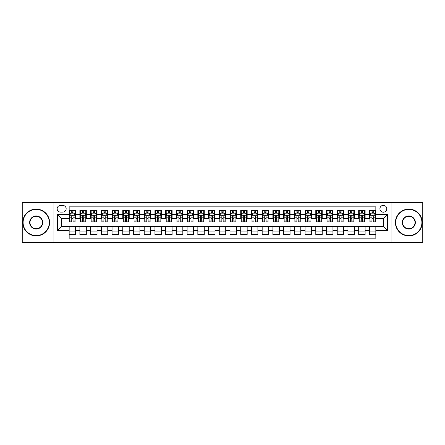 <?xml version="1.0" encoding="UTF-8"?>
<svg xmlns="http://www.w3.org/2000/svg" width="445" height="445" viewBox="0 0 445 445"><rect width="100%" height="100%" fill="white"/><g stroke="black" fill="none" stroke-linecap="round" stroke-linejoin="round"><path stroke-width="0.67" d="M383.345 205.345A3.432 3.432 0 0 0 379.913 208.777A3.432 3.432 0 0 0 383.345 212.204A3.432 3.432 0 0 0 386.777 208.777A3.432 3.432 0 0 0 383.345 205.345M391.923 242.336L422.75 242.336L422.75 202.664L391.923 202.664L391.923 242.336L53.077 242.336L53.077 202.664L22.25 202.664L22.25 242.336L53.077 242.336M375.836 210.435L369.406 210.435L369.406 214.351L365.117 214.351L365.117 218.64L369.406 218.64L369.406 214.351M365.117 214.351L365.117 210.435L358.681 210.435L358.681 214.351L354.392 214.351L354.392 218.64L358.681 218.64L358.681 214.351M354.392 214.351L354.392 210.435L347.957 210.435L347.957 214.351L343.668 214.351L343.668 218.64L347.957 218.64L347.957 214.351M343.668 214.351L343.668 210.435L337.238 210.435L337.238 214.351L332.943 214.351L332.943 218.64L337.238 218.64L337.238 214.351M332.943 214.351L332.943 210.435L326.513 210.435L326.513 214.351L322.224 214.351L322.224 218.64L326.513 218.64L326.513 214.351M322.224 214.351L322.224 210.435L315.789 210.435L315.789 214.351L311.5 214.351L311.5 218.64L315.789 218.64L315.789 214.351M311.5 214.351L311.5 210.435L305.064 210.435L305.064 214.351L300.776 214.351L300.776 218.64L305.064 218.64L305.064 214.351M300.776 214.351L300.776 210.435L294.345 210.435L294.345 214.351L290.057 214.351L290.057 218.64L294.345 218.64L294.345 214.351M290.057 214.351L290.057 210.435L283.621 210.435L283.621 214.351L279.332 214.351L279.332 218.64L283.621 218.64L283.621 214.351M279.332 214.351L279.332 210.435L272.896 210.435L272.896 214.351L268.608 214.351L268.608 218.64L272.896 218.64L272.896 214.351M268.608 214.351L268.608 210.435L262.177 210.435L262.177 214.351L257.883 214.351L257.883 218.64L262.177 218.64L262.177 214.351M257.883 214.351L257.883 210.435L251.453 210.435L251.453 214.351L247.164 214.351L247.164 218.64L251.453 218.64L251.453 214.351M247.164 214.351L247.164 210.435L240.728 210.435L240.728 214.351L236.44 214.351L236.44 218.64L240.728 218.64L240.728 214.351M236.44 214.351L236.44 210.435L230.004 210.435L230.004 214.351L225.715 214.351L225.715 218.64L230.004 218.64L230.004 214.351M225.715 214.351L225.715 210.435L219.285 210.435L219.285 214.351L214.996 214.351L214.996 218.64L219.285 218.64L219.285 214.351M214.996 214.351L214.996 210.435L208.56 210.435L208.56 214.351L204.272 214.351L204.272 218.64L208.56 218.64L208.56 214.351M204.272 214.351L204.272 210.435L197.836 210.435L197.836 214.351L193.547 214.351L193.547 218.64L197.836 218.64L197.836 214.351M193.547 214.351L193.547 210.435L187.117 210.435L187.117 214.351L182.823 214.351L182.823 218.64L187.117 218.64L187.117 214.351M182.823 214.351L182.823 210.435L176.392 210.435L176.392 214.351L172.104 214.351L172.104 218.64L176.392 218.64L176.392 214.351M172.104 214.351L172.104 210.435L165.668 210.435L165.668 214.351L161.379 214.351L161.379 218.64L165.668 218.64L165.668 214.351M161.379 214.351L161.379 210.435L154.943 210.435L154.943 214.351L150.655 214.351L150.655 218.64L154.943 218.64L154.943 214.351M150.655 214.351L150.655 210.435L144.224 210.435L144.224 214.351L139.936 214.351L139.936 218.64L144.224 218.64L144.224 214.351M139.936 214.351L139.936 210.435L133.5 210.435L133.5 214.351L129.211 214.351L129.211 218.64L133.5 218.64L133.5 214.351M129.211 214.351L129.211 210.435L122.776 210.435L122.776 214.351L118.487 214.351L118.487 218.64L122.776 218.64L122.776 214.351M118.487 214.351L118.487 210.435L112.057 210.435L112.057 214.351L107.762 214.351L107.762 218.64L112.057 218.64L112.057 214.351M107.762 214.351L107.762 210.435L101.332 210.435L101.332 214.351L97.043 214.351L97.043 218.64L101.332 218.64L101.332 214.351M97.043 214.351L97.043 210.435L90.608 210.435L90.608 214.351L86.319 214.351L86.319 218.64L90.608 218.64L90.608 214.351M86.319 214.351L86.319 210.435L79.883 210.435L79.883 218.64L75.594 218.64L75.594 210.435L69.164 210.435M69.164 234.565L75.594 234.565L75.594 226.36L79.883 226.36L79.883 234.565L86.319 234.565L86.319 226.36L90.608 226.36L90.608 230.649L86.319 230.649M90.608 230.649L90.608 234.565L97.043 234.565L97.043 226.36L101.332 226.36L101.332 230.649L97.043 230.649M101.332 230.649L101.332 234.565L107.762 234.565L107.762 226.36L112.057 226.36L112.057 230.649L107.762 230.649M112.057 230.649L112.057 234.565L118.487 234.565L118.487 226.36L122.776 226.36L122.776 230.649L118.487 230.649M122.776 230.649L122.776 234.565L129.211 234.565L129.211 226.36L133.5 226.36L133.5 230.649L129.211 230.649M133.5 230.649L133.5 234.565L139.936 234.565L139.936 226.36L144.224 226.36L144.224 230.649L139.936 230.649M144.224 230.649L144.224 234.565L150.655 234.565L150.655 226.36L154.943 226.36L154.943 230.649L150.655 230.649M154.943 230.649L154.943 234.565L161.379 234.565L161.379 226.36L165.668 226.36L165.668 230.649L161.379 230.649M165.668 230.649L165.668 234.565L172.104 234.565L172.104 226.36L176.392 226.36L176.392 230.649L172.104 230.649M176.392 230.649L176.392 234.565L182.823 234.565L182.823 226.36L187.117 226.36L187.117 230.649L182.823 230.649M187.117 230.649L187.117 234.565L193.547 234.565L193.547 226.36L197.836 226.36L197.836 230.649L193.547 230.649M197.836 230.649L197.836 234.565L204.272 234.565L204.272 226.36L208.56 226.36L208.56 230.649L204.272 230.649M208.56 230.649L208.56 234.565L214.996 234.565L214.996 226.36L219.285 226.36L219.285 230.649L214.996 230.649M219.285 230.649L219.285 234.565L225.715 234.565L225.715 226.36L230.004 226.36L230.004 230.649L225.715 230.649M230.004 230.649L230.004 234.565L236.44 234.565L236.44 226.36L240.728 226.36L240.728 230.649L236.44 230.649M240.728 230.649L240.728 234.565L247.164 234.565L247.164 226.36L251.453 226.36L251.453 230.649L247.164 230.649M251.453 230.649L251.453 234.565L257.883 234.565L257.883 226.36L262.177 226.36L262.177 230.649L257.883 230.649M262.177 230.649L262.177 234.565L268.608 234.565L268.608 226.36L272.896 226.36L272.896 230.649L268.608 230.649M272.896 230.649L272.896 234.565L279.332 234.565L279.332 226.36L283.621 226.36L283.621 230.649L279.332 230.649M283.621 230.649L283.621 234.565L290.057 234.565L290.057 226.36L294.345 226.36L294.345 230.649L290.057 230.649M294.345 230.649L294.345 234.565L300.776 234.565L300.776 226.36L305.064 226.36L305.064 230.649L300.776 230.649M305.064 230.649L305.064 234.565L311.5 234.565L311.5 226.36L315.789 226.36L315.789 230.649L311.5 230.649M315.789 230.649L315.789 234.565L322.224 234.565L322.224 226.36L326.513 226.36L326.513 230.649L322.224 230.649M326.513 230.649L326.513 234.565L332.943 234.565L332.943 226.36L337.238 226.36L337.238 230.649L332.943 230.649M337.238 230.649L337.238 234.565L343.668 234.565L343.668 226.36L347.957 226.36L347.957 230.649L343.668 230.649M347.957 230.649L347.957 234.565L354.392 234.565L354.392 226.36L358.681 226.36L358.681 230.649L354.392 230.649M358.681 230.649L358.681 234.565L365.117 234.565L365.117 226.36L369.406 226.36L369.406 230.649L365.117 230.649M60.476 212.098L62.834 212.098A3.326 3.326 0 0 0 66.16 208.777A3.326 3.326 0 0 0 62.834 205.451L60.476 205.451A3.326 3.326 0 0 0 57.155 208.777A3.326 3.326 0 0 0 60.476 212.098M391.923 202.664L53.077 202.664M375.836 214.351L375.836 206.847L69.164 206.847L69.164 218.64L61.655 218.64L61.655 226.36L69.164 226.36L69.164 238.153L375.836 238.153L375.836 226.36L383.345 226.36L383.345 218.64L375.836 218.64L375.836 214.351L387.634 214.351L387.634 230.649L375.836 230.649M69.164 230.649L57.366 230.649L57.366 214.351L69.164 214.351M369.406 230.649L369.406 234.565L375.836 234.565M69.164 213.116L69.698 213.116M71.734 213.116L73.025 213.116M75.06 213.116L75.594 213.116M69.164 218.534L69.698 218.534M71.734 218.534L73.025 218.534M75.06 218.534L75.594 218.534M69.164 226.466L75.594 226.466M69.164 231.884L75.594 231.884M79.883 218.534L80.423 218.534M82.459 218.534L83.743 218.534M85.785 218.534L86.319 218.534M79.883 213.116L80.423 213.116M82.459 213.116L83.743 213.116M85.785 213.116L86.319 213.116M79.883 226.466L86.319 226.466M79.883 231.884L86.319 231.884M90.608 226.466L97.043 226.466M90.608 231.884L97.043 231.884M90.608 213.116L91.147 213.116M93.183 213.116L94.468 213.116M96.504 213.116L97.043 213.116M90.608 218.534L91.147 218.534M93.183 218.534L94.468 218.534M96.504 218.534L97.043 218.534M101.332 226.466L107.762 226.466M101.332 231.884L107.762 231.884M101.332 213.116L101.866 213.116M103.908 213.116L105.192 213.116M107.228 213.116L107.762 213.116M101.332 218.534L101.866 218.534M103.908 218.534L105.192 218.534M107.228 218.534L107.762 218.534M112.057 226.466L118.487 226.466M112.057 231.884L118.487 231.884M112.057 213.116L112.591 213.116M114.626 213.116L115.917 213.116M117.953 213.116L118.487 213.116M112.057 218.534L112.591 218.534M114.626 218.534L115.917 218.534M117.953 218.534L118.487 218.534M122.776 226.466L129.211 226.466M122.776 231.884L129.211 231.884M122.776 213.116L123.315 213.116M125.351 213.116L126.636 213.116M128.677 213.116L129.211 213.116M122.776 218.534L123.315 218.534M125.351 218.534L126.636 218.534M128.677 218.534L129.211 218.534M133.5 226.466L139.936 226.466M133.5 231.884L139.936 231.884M133.5 213.116L134.034 213.116M136.075 213.116L137.36 213.116M139.396 213.116L139.936 213.116M133.5 218.534L134.034 218.534M136.075 218.534L137.36 218.534M139.396 218.534L139.936 218.534M144.224 226.466L150.655 226.466M144.224 231.884L150.655 231.884M144.224 213.116L144.758 213.116M146.794 213.116L148.085 213.116M150.121 213.116L150.655 213.116M144.224 218.534L144.758 218.534M146.794 218.534L148.085 218.534M150.121 218.534L150.655 218.534M154.943 226.466L161.379 226.466M154.943 231.884L161.379 231.884M154.943 213.116L155.483 213.116M157.519 213.116L158.804 213.116M160.845 213.116L161.379 213.116M154.943 218.534L155.483 218.534M157.519 218.534L158.804 218.534M160.845 218.534L161.379 218.534M165.668 226.466L172.104 226.466M165.668 231.884L172.104 231.884M165.668 213.116L166.208 213.116M168.243 213.116L169.528 213.116M171.564 213.116L172.104 213.116M165.668 218.534L166.208 218.534M168.243 218.534L169.528 218.534M171.564 218.534L172.104 218.534M176.392 226.466L182.823 226.466M176.392 231.884L182.823 231.884M176.392 213.116L176.926 213.116M178.962 213.116L180.253 213.116M182.289 213.116L182.823 213.116M176.392 218.534L176.926 218.534M178.962 218.534L180.253 218.534M182.289 218.534L182.823 218.534M187.117 226.466L193.547 226.466M187.117 231.884L193.547 231.884M187.117 213.116L187.651 213.116M189.687 213.116L190.977 213.116M193.013 213.116L193.547 213.116M187.117 218.534L187.651 218.534M189.687 218.534L190.977 218.534M193.013 218.534L193.547 218.534M197.836 226.466L204.272 226.466M197.836 231.884L204.272 231.884M197.836 213.116L198.375 213.116M200.411 213.116L201.696 213.116M203.738 213.116L204.272 213.116M197.836 218.534L198.375 218.534M200.411 218.534L201.696 218.534M203.738 218.534L204.272 218.534M208.56 226.466L214.996 226.466M208.56 231.884L214.996 231.884M208.56 213.116L209.094 213.116M211.136 213.116L212.421 213.116M214.457 213.116L214.996 213.116M208.56 218.534L209.094 218.534M211.136 218.534L212.421 218.534M214.457 218.534L214.996 218.534M219.285 226.466L225.715 226.466M219.285 231.884L225.715 231.884M219.285 213.116L219.819 213.116M221.855 213.116L223.145 213.116M225.181 213.116L225.715 213.116M219.285 218.534L219.819 218.534M221.855 218.534L223.145 218.534M225.181 218.534L225.715 218.534M230.004 226.466L236.44 226.466M230.004 231.884L236.44 231.884M230.004 213.116L230.543 213.116M232.579 213.116L233.864 213.116M235.906 213.116L236.44 213.116M230.004 218.534L230.543 218.534M232.579 218.534L233.864 218.534M235.906 218.534L236.44 218.534M240.728 226.466L247.164 226.466M240.728 231.884L247.164 231.884M240.728 213.116L241.262 213.116M243.304 213.116L244.589 213.116M246.625 213.116L247.164 213.116M240.728 218.534L241.262 218.534M243.304 218.534L244.589 218.534M246.625 218.534L247.164 218.534M251.453 226.466L257.883 226.466M251.453 231.884L257.883 231.884M251.453 213.116L251.987 213.116M254.023 213.116L255.313 213.116M257.349 213.116L257.883 213.116M251.453 218.534L251.987 218.534M254.023 218.534L255.313 218.534M257.349 218.534L257.883 218.534M262.177 226.466L268.608 226.466M262.177 231.884L268.608 231.884M262.177 213.116L262.711 213.116M264.747 213.116L266.038 213.116M268.074 213.116L268.608 213.116M262.177 218.534L262.711 218.534M264.747 218.534L266.038 218.534M268.074 218.534L268.608 218.534M272.896 226.466L279.332 226.466M272.896 231.884L279.332 231.884M272.896 213.116L273.436 213.116M275.472 213.116L276.757 213.116M278.793 213.116L279.332 213.116M272.896 218.534L273.436 218.534M275.472 218.534L276.757 218.534M278.793 218.534L279.332 218.534M283.621 226.466L290.057 226.466M283.621 231.884L290.057 231.884M283.621 213.116L284.155 213.116M286.196 213.116L287.481 213.116M289.517 213.116L290.057 213.116M283.621 218.534L284.155 218.534M286.196 218.534L287.481 218.534M289.517 218.534L290.057 218.534M294.345 226.466L300.776 226.466M294.345 231.884L300.776 231.884M294.345 213.116L294.879 213.116M296.915 213.116L298.206 213.116M300.242 213.116L300.776 213.116M294.345 218.534L294.879 218.534M296.915 218.534L298.206 218.534M300.242 218.534L300.776 218.534M305.064 226.466L311.5 226.466M305.064 231.884L311.5 231.884M305.064 213.116L305.604 213.116M307.64 213.116L308.925 213.116M310.966 213.116L311.5 213.116M305.064 218.534L305.604 218.534M307.64 218.534L308.925 218.534M310.966 218.534L311.5 218.534M315.789 226.466L322.224 226.466M315.789 231.884L322.224 231.884M315.789 213.116L316.323 213.116M318.364 213.116L319.649 213.116M321.685 213.116L322.224 213.116M315.789 218.534L316.323 218.534M318.364 218.534L319.649 218.534M321.685 218.534L322.224 218.534M326.513 226.466L332.943 226.466M326.513 231.884L332.943 231.884M326.513 213.116L327.047 213.116M329.083 213.116L330.374 213.116M332.409 213.116L332.943 213.116M326.513 218.534L327.047 218.534M329.083 218.534L330.374 218.534M332.409 218.534L332.943 218.534M337.238 226.466L343.668 226.466M337.238 231.884L343.668 231.884M337.238 213.116L337.772 213.116M339.808 213.116L341.093 213.116M343.134 213.116L343.668 213.116M337.238 218.534L337.772 218.534M339.808 218.534L341.093 218.534M343.134 218.534L343.668 218.534M347.957 226.466L354.392 226.466M347.957 231.884L354.392 231.884M347.957 213.116L348.496 213.116M350.532 213.116L351.817 213.116M353.853 213.116L354.392 213.116M347.957 218.534L348.496 218.534M350.532 218.534L351.817 218.534M353.853 218.534L354.392 218.534M358.681 226.466L365.117 226.466M358.681 231.884L365.117 231.884M358.681 213.116L359.215 213.116M361.257 213.116L362.541 213.116M364.577 213.116L365.117 213.116M358.681 218.534L359.215 218.534M361.257 218.534L362.541 218.534M364.577 218.534L365.117 218.534M369.406 226.466L375.836 226.466M369.406 231.884L375.836 231.884M369.406 213.116L369.94 213.116M371.976 213.116L373.266 213.116M375.302 213.116L375.836 213.116M369.406 218.534L369.94 218.534M371.976 218.534L373.266 218.534M375.302 218.534L375.836 218.534M61.655 218.64L57.366 214.351M61.655 226.36L57.366 230.649M387.634 214.351L383.345 218.64M387.634 230.649L383.345 226.36M73.025 211.831L71.734 211.831M75.06 220.981L73.025 220.981L73.025 221.855L75.06 221.855L75.06 215.313L73.987 213.172L70.772 213.172L69.698 215.313L69.698 221.855L71.734 221.855L71.734 220.981L69.698 220.981M69.698 215.313L69.698 210.435M75.06 215.313L75.06 210.435M71.734 213.172L71.734 210.435M73.025 210.435L73.025 213.172M73.025 220.981L73.025 216.12C72.596 215.291 72.168 215.291 71.734 216.12L71.734 220.981M36.19 209.417A13.083 13.083 0 0 0 23.107 222.5A13.083 13.083 0 0 0 36.19 235.583A13.083 13.083 0 0 0 49.273 222.5A13.083 13.083 0 0 0 36.19 209.417M36.19 235.906A13.406 13.406 0 0 1 22.784 222.5A13.406 13.406 0 0 1 36.19 209.094A13.406 13.406 0 0 1 49.595 222.5A13.406 13.406 0 0 1 36.19 235.906M36.19 215.959A6.542 6.542 0 0 1 42.731 222.5A6.542 6.542 0 0 1 36.19 229.042A6.542 6.542 0 0 1 29.648 222.5A6.542 6.542 0 0 1 36.19 215.959M36.19 228.719A6.219 6.219 0 0 0 42.408 222.5A6.219 6.219 0 0 0 36.19 216.281A6.219 6.219 0 0 0 29.971 222.5A6.219 6.219 0 0 0 36.19 228.719M408.81 209.417A13.083 13.083 0 0 0 395.727 222.5A13.083 13.083 0 0 0 408.81 235.583A13.083 13.083 0 0 0 421.893 222.5A13.083 13.083 0 0 0 408.81 209.417M408.81 235.906A13.406 13.406 0 0 1 395.405 222.5A13.406 13.406 0 0 1 408.81 209.094A13.406 13.406 0 0 1 422.216 222.5A13.406 13.406 0 0 1 408.81 235.906M408.81 215.959A6.542 6.542 0 0 1 415.352 222.5A6.542 6.542 0 0 1 408.81 229.042A6.542 6.542 0 0 1 402.269 222.5A6.542 6.542 0 0 1 408.81 215.959M408.81 228.719A6.219 6.219 0 0 0 415.029 222.5A6.219 6.219 0 0 0 408.81 216.281A6.219 6.219 0 0 0 402.591 222.5A6.219 6.219 0 0 0 408.81 228.719M83.743 211.831L82.459 211.831M85.785 220.981L83.743 220.981L83.743 221.855L85.785 221.855L85.785 215.313L84.711 213.172L81.496 213.172L80.423 215.313L80.423 221.855L82.459 221.855L82.459 220.981L80.423 220.981M80.423 215.313L80.423 210.435M85.785 215.313L85.785 210.435M82.459 213.172L82.459 210.435M83.743 210.435L83.743 213.172M83.743 220.981L83.743 216.12C83.315 215.291 82.887 215.291 82.459 216.12L82.459 220.981M94.468 211.831L93.183 211.831M96.504 220.981L94.468 220.981L94.468 221.855L96.504 221.855L96.504 215.313L95.436 213.172L92.215 213.172L91.147 215.313L91.147 221.855L93.183 221.855L93.183 220.981L91.147 220.981M91.147 215.313L91.147 210.435M96.504 215.313L96.504 210.435M93.183 213.172L93.183 210.435M94.468 210.435L94.468 213.172M94.468 220.981L94.468 216.12C94.04 215.291 93.611 215.291 93.183 216.12L93.183 220.981M105.192 211.831L103.908 211.831M107.228 220.981L105.192 220.981L105.192 221.855L107.228 221.855L107.228 215.313L106.155 213.172L102.94 213.172L101.866 215.313L101.866 221.855L103.908 221.855L103.908 220.981L101.866 220.981M101.866 215.313L101.866 210.435M107.228 215.313L107.228 210.435M103.908 213.172L103.908 210.435M105.192 210.435L105.192 213.172M105.192 220.981L105.192 216.12C104.764 215.291 104.336 215.291 103.908 216.12L103.908 220.981M115.917 211.831L114.626 211.831M117.953 220.981L115.917 220.981L115.917 221.855L117.953 221.855L117.953 215.313L116.879 213.172L113.664 213.172L112.591 215.313L112.591 221.855L114.626 221.855L114.626 220.981L112.591 220.981M112.591 215.313L112.591 210.435M117.953 215.313L117.953 210.435M114.626 213.172L114.626 210.435M115.917 210.435L115.917 213.172M115.917 220.981L115.917 216.12C115.489 215.291 115.055 215.291 114.626 216.12L114.626 220.981M126.636 211.831L125.351 211.831M128.677 220.981L126.636 220.981L126.636 221.855L128.677 221.855L128.677 215.313L127.604 213.172L124.383 213.172L123.315 215.313L123.315 221.855L125.351 221.855L125.351 220.981L123.315 220.981M123.315 215.313L123.315 210.435M128.677 215.313L128.677 210.435M125.351 213.172L125.351 210.435M126.636 210.435L126.636 213.172M126.636 220.981L126.636 216.12C126.208 215.291 125.779 215.291 125.351 216.12L125.351 220.981M137.36 211.831L136.075 211.831M139.396 220.981L137.36 220.981L137.36 221.855L139.396 221.855L139.396 215.313L138.323 213.172L135.108 213.172L134.034 215.313L134.034 221.855L136.075 221.855L136.075 220.981L134.034 220.981M134.034 215.313L134.034 210.435M139.396 215.313L139.396 210.435M136.075 213.172L136.075 210.435M137.36 210.435L137.36 213.172M137.36 220.981L137.36 216.12C136.932 215.291 136.504 215.291 136.075 216.12L136.075 220.981M148.085 211.831L146.794 211.831M150.121 220.981L148.085 220.981L148.085 221.855L150.121 221.855L150.121 215.313L149.047 213.172L145.832 213.172L144.758 215.313L144.758 221.855L146.794 221.855L146.794 220.981L144.758 220.981M144.758 215.313L144.758 210.435M150.121 215.313L150.121 210.435M146.794 213.172L146.794 210.435M148.085 210.435L148.085 213.172M148.085 220.981L148.085 216.12C147.657 215.291 147.228 215.291 146.794 216.12L146.794 220.981M158.804 211.831L157.519 211.831M160.845 220.981L158.804 220.981L158.804 221.855L160.845 221.855L160.845 215.313L159.772 213.172L156.557 213.172L155.483 215.313L155.483 221.855L157.519 221.855L157.519 220.981L155.483 220.981M155.483 215.313L155.483 210.435M160.845 215.313L160.845 210.435M157.519 213.172L157.519 210.435M158.804 210.435L158.804 213.172M158.804 220.981L158.804 216.12C158.376 215.291 157.947 215.291 157.519 216.12L157.519 220.981M169.528 211.831L168.243 211.831M171.564 220.981L169.528 220.981L169.528 221.855L171.564 221.855L171.564 215.313L170.496 213.172L167.276 213.172L166.208 215.313L166.208 221.855L168.243 221.855L168.243 220.981L166.208 220.981M166.208 215.313L166.208 210.435M171.564 215.313L171.564 210.435M168.243 213.172L168.243 210.435M169.528 210.435L169.528 213.172M169.528 220.981L169.528 216.12C169.1 215.291 168.672 215.291 168.243 216.12L168.243 220.981M180.253 211.831L178.962 211.831M182.289 220.981L180.253 220.981L180.253 221.855L182.289 221.855L182.289 215.313L181.215 213.172L178 213.172L176.926 215.313L176.926 221.855L178.962 221.855L178.962 220.981L176.926 220.981M176.926 215.313L176.926 210.435M182.289 215.313L182.289 210.435M178.962 213.172L178.962 210.435M180.253 210.435L180.253 213.172M180.253 220.981L180.253 216.12C179.825 215.291 179.396 215.291 178.962 216.12L178.962 220.981M190.977 211.831L189.687 211.831M193.013 220.981L190.977 220.981L190.977 221.855L193.013 221.855L193.013 215.313L191.94 213.172L188.725 213.172L187.651 215.313L187.651 221.855L189.687 221.855L189.687 220.981L187.651 220.981M187.651 215.313L187.651 210.435M193.013 215.313L193.013 210.435M189.687 213.172L189.687 210.435M190.977 210.435L190.977 213.172M190.977 220.981L190.977 216.12C190.549 215.291 190.115 215.291 189.687 216.12L189.687 220.981M201.696 211.831L200.411 211.831M203.738 220.981L201.696 220.981L201.696 221.855L203.738 221.855L203.738 215.313L202.664 213.172L199.443 213.172L198.375 215.313L198.375 221.855L200.411 221.855L200.411 220.981L198.375 220.981M198.375 215.313L198.375 210.435M203.738 215.313L203.738 210.435M200.411 213.172L200.411 210.435M201.696 210.435L201.696 213.172M201.696 220.981L201.696 216.12C201.268 215.291 200.84 215.291 200.411 216.12L200.411 220.981M212.421 211.831L211.136 211.831M214.457 220.981L212.421 220.981L212.421 221.855L214.457 221.855L214.457 215.313L213.383 213.172L210.168 213.172L209.094 215.313L209.094 221.855L211.136 221.855L211.136 220.981L209.094 220.981M209.094 215.313L209.094 210.435M214.457 215.313L214.457 210.435M211.136 213.172L211.136 210.435M212.421 210.435L212.421 213.172M212.421 220.981L212.421 216.12C211.992 215.291 211.564 215.291 211.136 216.12L211.136 220.981M223.145 211.831L221.855 211.831M225.181 220.981L223.145 220.981L223.145 221.855L225.181 221.855L225.181 215.313L224.108 213.172L220.892 213.172L219.819 215.313L219.819 221.855L221.855 221.855L221.855 220.981L219.819 220.981M219.819 215.313L219.819 210.435M225.181 215.313L225.181 210.435M221.855 213.172L221.855 210.435M223.145 210.435L223.145 213.172M223.145 220.981L223.145 216.12C222.717 215.291 222.289 215.291 221.855 216.12L221.855 220.981M233.864 211.831L232.579 211.831M235.906 220.981L233.864 220.981L233.864 221.855L235.906 221.855L235.906 215.313L234.832 213.172L231.617 213.172L230.543 215.313L230.543 221.855L232.579 221.855L232.579 220.981L230.543 220.981M230.543 215.313L230.543 210.435M235.906 215.313L235.906 210.435M232.579 213.172L232.579 210.435M233.864 210.435L233.864 213.172M233.864 220.981L233.864 216.12C233.436 215.291 233.008 215.291 232.579 216.12L232.579 220.981M244.589 211.831L243.304 211.831M246.625 220.981L244.589 220.981L244.589 221.855L246.625 221.855L246.625 215.313L245.557 213.172L242.336 213.172L241.262 215.313L241.262 221.855L243.304 221.855L243.304 220.981L241.262 220.981M241.262 215.313L241.262 210.435M246.625 215.313L246.625 210.435M243.304 213.172L243.304 210.435M244.589 210.435L244.589 213.172M244.589 220.981L244.589 216.12C244.16 215.291 243.732 215.291 243.304 216.12L243.304 220.981M255.313 211.831L254.023 211.831M257.349 220.981L255.313 220.981L255.313 221.855L257.349 221.855L257.349 215.313L256.276 213.172L253.06 213.172L251.987 215.313L251.987 221.855L254.023 221.855L254.023 220.981L251.987 220.981M251.987 215.313L251.987 210.435M257.349 215.313L257.349 210.435M254.023 213.172L254.023 210.435M255.313 210.435L255.313 213.172M255.313 220.981L255.313 216.12C254.885 215.291 254.457 215.291 254.023 216.12L254.023 220.981M266.038 211.831L264.747 211.831M268.074 220.981L266.038 220.981L266.038 221.855L268.074 221.855L268.074 215.313L267 213.172L263.785 213.172L262.711 215.313L262.711 221.855L264.747 221.855L264.747 220.981L262.711 220.981M262.711 215.313L262.711 210.435M268.074 215.313L268.074 210.435M264.747 213.172L264.747 210.435M266.038 210.435L266.038 213.172M266.038 220.981L266.038 216.12C265.609 215.291 265.175 215.291 264.747 216.12L264.747 220.981M276.757 211.831L275.472 211.831M278.793 220.981L276.757 220.981L276.757 221.855L278.793 221.855L278.793 215.313L277.724 213.172L274.504 213.172L273.436 215.313L273.436 221.855L275.472 221.855L275.472 220.981L273.436 220.981M273.436 215.313L273.436 210.435M278.793 215.313L278.793 210.435M275.472 213.172L275.472 210.435M276.757 210.435L276.757 213.172M276.757 220.981L276.757 216.12C276.328 215.291 275.9 215.291 275.472 216.12L275.472 220.981M287.481 211.831L286.196 211.831M289.517 220.981L287.481 220.981L287.481 221.855L289.517 221.855L289.517 215.313L288.443 213.172L285.228 213.172L284.155 215.313L284.155 221.855L286.196 221.855L286.196 220.981L284.155 220.981M284.155 215.313L284.155 210.435M289.517 215.313L289.517 210.435M286.196 213.172L286.196 210.435M287.481 210.435L287.481 213.172M287.481 220.981L287.481 216.12C287.053 215.291 286.625 215.291 286.196 216.12L286.196 220.981M298.206 211.831L296.915 211.831M300.242 220.981L298.206 220.981L298.206 221.855L300.242 221.855L300.242 215.313L299.168 213.172L295.953 213.172L294.879 215.313L294.879 221.855L296.915 221.855L296.915 220.981L294.879 220.981M294.879 215.313L294.879 210.435M300.242 215.313L300.242 210.435M296.915 213.172L296.915 210.435M298.206 210.435L298.206 213.172M298.206 220.981L298.206 216.12C297.777 215.291 297.349 215.291 296.915 216.12L296.915 220.981M308.925 211.831L307.64 211.831M310.966 220.981L308.925 220.981L308.925 221.855L310.966 221.855L310.966 215.313L309.892 213.172L306.677 213.172L305.604 215.313L305.604 221.855L307.64 221.855L307.64 220.981L305.604 220.981M305.604 215.313L305.604 210.435M310.966 215.313L310.966 210.435M307.64 213.172L307.64 210.435M308.925 210.435L308.925 213.172M308.925 220.981L308.925 216.12C308.496 215.291 308.068 215.291 307.64 216.12L307.64 220.981M319.649 211.831L318.364 211.831M321.685 220.981L319.649 220.981L319.649 221.855L321.685 221.855L321.685 215.313L320.617 213.172L317.396 213.172L316.323 215.313L316.323 221.855L318.364 221.855L318.364 220.981L316.323 220.981M316.323 215.313L316.323 210.435M321.685 215.313L321.685 210.435M318.364 213.172L318.364 210.435M319.649 210.435L319.649 213.172M319.649 220.981L319.649 216.12C319.221 215.291 318.792 215.291 318.364 216.12L318.364 220.981M330.374 211.831L329.083 211.831M332.409 220.981L330.374 220.981L330.374 221.855L332.409 221.855L332.409 215.313L331.336 213.172L328.121 213.172L327.047 215.313L327.047 221.855L329.083 221.855L329.083 220.981L327.047 220.981M327.047 215.313L327.047 210.435M332.409 215.313L332.409 210.435M329.083 213.172L329.083 210.435M330.374 210.435L330.374 213.172M330.374 220.981L330.374 216.12C329.945 215.291 329.517 215.291 329.083 216.12L329.083 220.981M341.093 211.831L339.808 211.831M343.134 220.981L341.093 220.981L341.093 221.855L343.134 221.855L343.134 215.313L342.06 213.172L338.845 213.172L337.772 215.313L337.772 221.855L339.808 221.855L339.808 220.981L337.772 220.981M337.772 215.313L337.772 210.435M343.134 215.313L343.134 210.435M339.808 213.172L339.808 210.435M341.093 210.435L341.093 213.172M341.093 220.981L341.093 216.12C340.664 215.291 340.236 215.291 339.808 216.12L339.808 220.981M351.817 211.831L350.532 211.831M353.853 220.981L351.817 220.981L351.817 221.855L353.853 221.855L353.853 215.313L352.785 213.172L349.564 213.172L348.496 215.313L348.496 221.855L350.532 221.855L350.532 220.981L348.496 220.981M348.496 215.313L348.496 210.435M353.853 215.313L353.853 210.435M350.532 213.172L350.532 210.435M351.817 210.435L351.817 213.172M351.817 220.981L351.817 216.12C351.389 215.291 350.96 215.291 350.532 216.12L350.532 220.981M362.541 211.831L361.257 211.831M364.577 220.981L362.541 220.981L362.541 221.855L364.577 221.855L364.577 215.313L363.504 213.172L360.289 213.172L359.215 215.313L359.215 221.855L361.257 221.855L361.257 220.981L359.215 220.981M359.215 215.313L359.215 210.435M364.577 215.313L364.577 210.435M361.257 213.172L361.257 210.435M362.541 210.435L362.541 213.172M362.541 220.981L362.541 216.12C362.113 215.291 361.685 215.291 361.257 216.12L361.257 220.981M373.266 211.831L371.976 211.831M375.302 220.981L373.266 220.981L373.266 221.855L375.302 221.855L375.302 215.313L374.228 213.172L371.013 213.172L369.94 215.313L369.94 221.855L371.976 221.855L371.976 220.981L369.94 220.981M369.94 215.313L369.94 210.435M375.302 215.313L375.302 210.435M371.976 213.172L371.976 210.435M373.266 210.435L373.266 213.172M373.266 220.981L373.266 216.12C372.838 215.291 372.409 215.291 371.976 216.12L371.976 220.981M79.883 230.649L75.594 230.649M79.883 214.351L75.594 214.351M75.033 215.263L69.726 215.263M69.698 213.761L70.477 213.761M74.282 213.761L75.06 213.761M71.734 217.8L69.698 217.8M75.06 217.8L73.025 217.8M73.025 212.515L71.734 212.515M85.757 215.263L80.45 215.263M80.423 213.761L81.201 213.761M85.006 213.761L85.785 213.761M82.459 217.8L80.423 217.8M85.785 217.8L83.743 217.8M83.743 212.515L82.459 212.515M96.482 215.263L91.169 215.263M91.147 213.761L91.92 213.761M95.731 213.761L96.504 213.761M93.183 217.8L91.147 217.8M96.504 217.8L94.468 217.8M94.468 212.515L93.183 212.515M107.201 215.263L101.894 215.263M101.866 213.761L102.645 213.761M106.45 213.761L107.228 213.761M103.908 217.8L101.866 217.8M107.228 217.8L105.192 217.8M105.192 212.515L103.908 212.515M117.925 215.263L112.618 215.263M112.591 213.761L113.369 213.761M117.174 213.761L117.953 213.761M114.626 217.8L112.591 217.8M117.953 217.8L115.917 217.8M115.917 212.515L114.626 212.515M128.65 215.263L123.337 215.263M123.315 213.761L124.088 213.761M127.899 213.761L128.677 213.761M125.351 217.8L123.315 217.8M128.677 217.8L126.636 217.8M126.636 212.515L125.351 212.515M139.368 215.263L134.062 215.263M134.034 213.761L134.813 213.761M138.623 213.761L139.396 213.761M136.075 217.8L134.034 217.8M139.396 217.8L137.36 217.8M137.36 212.515L136.075 212.515M150.093 215.263L144.786 215.263M144.758 213.761L145.537 213.761M149.342 213.761L150.121 213.761M146.794 217.8L144.758 217.8M150.121 217.8L148.085 217.8M148.085 212.515L146.794 212.515M160.817 215.263L155.511 215.263M155.483 213.761L156.262 213.761M160.066 213.761L160.845 213.761M157.519 217.8L155.483 217.8M160.845 217.8L158.804 217.8M158.804 212.515L157.519 212.515M171.542 215.263L166.23 215.263M166.208 213.761L166.981 213.761M170.791 213.761L171.564 213.761M168.243 217.8L166.208 217.8M171.564 217.8L169.528 217.8M169.528 212.515L168.243 212.515M182.261 215.263L176.954 215.263M176.926 213.761L177.705 213.761M181.51 213.761L182.289 213.761M178.962 217.8L176.926 217.8M182.289 217.8L180.253 217.8M180.253 212.515L178.962 212.515M192.985 215.263L187.679 215.263M187.651 213.761L188.43 213.761M192.234 213.761L193.013 213.761M189.687 217.8L187.651 217.8M193.013 217.8L190.977 217.8M190.977 212.515L189.687 212.515M203.71 215.263L198.398 215.263M198.375 213.761L199.149 213.761M202.959 213.761L203.738 213.761M200.411 217.8L198.375 217.8M203.738 217.8L201.696 217.8M201.696 212.515L200.411 212.515M214.429 215.263L209.122 215.263M209.094 213.761L209.873 213.761M213.678 213.761L214.457 213.761M211.136 217.8L209.094 217.8M214.457 217.8L212.421 217.8M212.421 212.515L211.136 212.515M225.153 215.263L219.847 215.263M219.819 213.761L220.598 213.761M224.402 213.761L225.181 213.761M221.855 217.8L219.819 217.8M225.181 217.8L223.145 217.8M223.145 212.515L221.855 212.515M235.878 215.263L230.571 215.263M230.543 213.761L231.322 213.761M235.127 213.761L235.906 213.761M232.579 217.8L230.543 217.8M235.906 217.8L233.864 217.8M233.864 212.515L232.579 212.515M246.602 215.263L241.29 215.263M241.262 213.761L242.041 213.761M245.851 213.761L246.625 213.761M243.304 217.8L241.262 217.8M246.625 217.8L244.589 217.8M244.589 212.515L243.304 212.515M257.321 215.263L252.015 215.263M251.987 213.761L252.766 213.761M256.57 213.761L257.349 213.761M254.023 217.8L251.987 217.8M257.349 217.8L255.313 217.8M255.313 212.515L254.023 212.515M268.046 215.263L262.739 215.263M262.711 213.761L263.49 213.761M267.295 213.761L268.074 213.761M264.747 217.8L262.711 217.8M268.074 217.8L266.038 217.8M266.038 212.515L264.747 212.515M278.77 215.263L273.458 215.263M273.436 213.761L274.209 213.761M278.019 213.761L278.793 213.761M275.472 217.8L273.436 217.8M278.793 217.8L276.757 217.8M276.757 212.515L275.472 212.515M289.489 215.263L284.183 215.263M284.155 213.761L284.934 213.761M288.738 213.761L289.517 213.761M286.196 217.8L284.155 217.8M289.517 217.8L287.481 217.8M287.481 212.515L286.196 212.515M300.214 215.263L294.907 215.263M294.879 213.761L295.658 213.761M299.463 213.761L300.242 213.761M296.915 217.8L294.879 217.8M300.242 217.8L298.206 217.8M298.206 212.515L296.915 212.515M310.938 215.263L305.632 215.263M305.604 213.761L306.377 213.761M310.187 213.761L310.966 213.761M307.64 217.8L305.604 217.8M310.966 217.8L308.925 217.8M308.925 212.515L307.64 212.515M321.663 215.263L316.351 215.263M316.323 213.761L317.101 213.761M320.912 213.761L321.685 213.761M318.364 217.8L316.323 217.8M321.685 217.8L319.649 217.8M319.649 212.515L318.364 212.515M332.382 215.263L327.075 215.263M327.047 213.761L327.826 213.761M331.631 213.761L332.409 213.761M329.083 217.8L327.047 217.8M332.409 217.8L330.374 217.8M330.374 212.515L329.083 212.515M343.106 215.263L337.8 215.263M337.772 213.761L338.55 213.761M342.355 213.761L343.134 213.761M339.808 217.8L337.772 217.8M343.134 217.8L341.093 217.8M341.093 212.515L339.808 212.515M353.831 215.263L348.518 215.263M348.496 213.761L349.269 213.761M353.08 213.761L353.853 213.761M350.532 217.8L348.496 217.8M353.853 217.8L351.817 217.8M351.817 212.515L350.532 212.515M364.55 215.263L359.243 215.263M359.215 213.761L359.994 213.761M363.799 213.761L364.577 213.761M361.257 217.8L359.215 217.8M364.577 217.8L362.541 217.8M362.541 212.515L361.257 212.515M375.274 215.263L369.967 215.263M369.94 213.761L370.718 213.761M374.523 213.761L375.302 213.761M371.976 217.8L369.94 217.8M375.302 217.8L373.266 217.8M373.266 212.515L371.976 212.515"/></g></svg>
